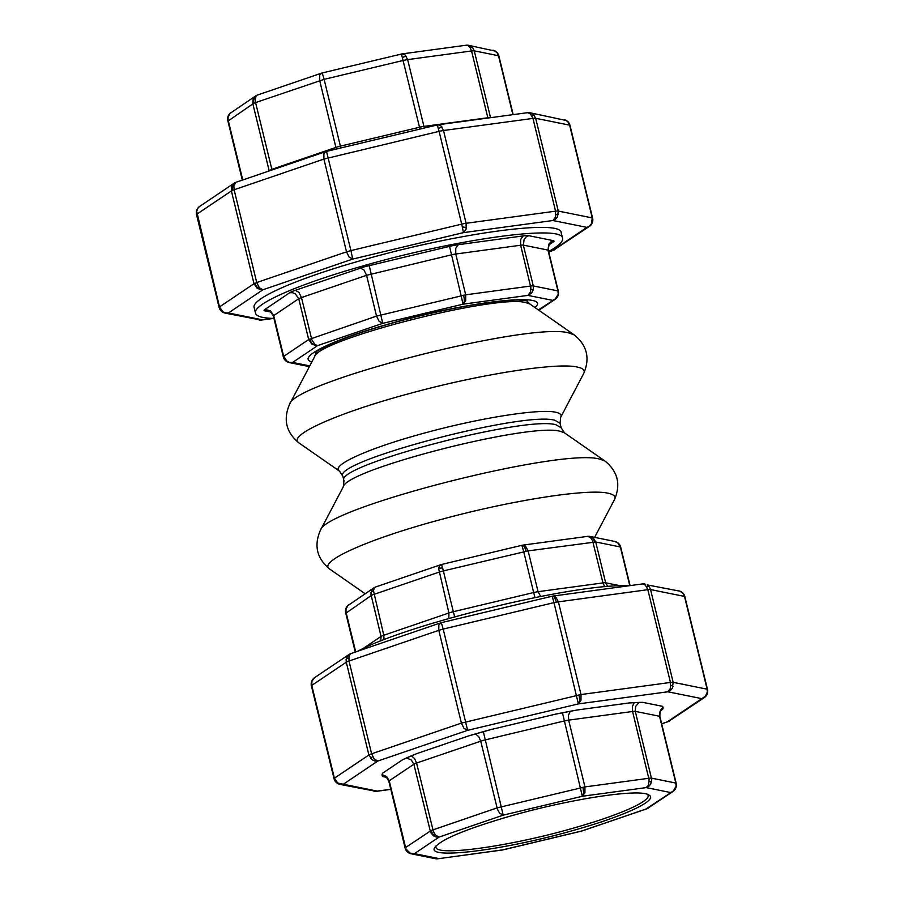 <?xml version="1.0" encoding="UTF-8"?>
<svg xmlns="http://www.w3.org/2000/svg" width="904" height="904" viewBox="0 0 904 904"><rect width="100%" height="100%" fill="white"/><g stroke="black" fill="none" stroke-linecap="round" stroke-linejoin="round"><path stroke-width="1.36" d="M358.086 651.095C403.828 625.862 558.774 587.103 619.477 585.713L630.393 585.577M441.547 564.548L442.632 567.972A7.707 3.966 -175.3 0 0 438.632 568.548L448.915 612.98L383.793 635.241A7.707 1.04 166.3 0 0 381.059 636.416L370.889 594.131L371.917 589.95L373.928 587.837L347.746 605.657L345.938 609.488L346.074 613.093L371.115 595.6A7.707 1.04 -13.7 0 1 373.838 594.414L438.96 572.164A7.707 1.04 -13.7 0 1 443.367 570.91L453.322 611.726A7.707 1.04 166.3 0 0 448.915 612.98L448.836 618.483M442.632 567.972L443.367 570.91L528.117 550.875L538.072 591.691A7.707 1.04 166.3 0 0 533.665 592.538L534.998 597.623M587.792 536.343A7.707 6.339 87.6 0 1 588.255 536.309A7.707 6.339 87.6 0 1 594.651 541.937L595.713 541.982L605.657 582.797A7.707 1.04 166.3 0 0 602.945 582.91L604.731 586.752M522.376 545.202L525.54 546.185L528.117 550.875L595.713 541.982L620.347 546.954L620.336 547.609L618.133 543.168L614.731 541.428L590.109 536.456L593.499 538.196L595.713 541.982M588.832 536.309L590.109 536.456A7.707 7.707 0 0 0 587.543 536.366L522.659 545.157A7.707 7.707 0 0 0 522.241 545.225A7.707 2.61 79.1 0 1 526.026 551.225M540.761 596.482L538.072 591.691L602.945 582.91L592.561 540.682L590.425 537.405L587.543 536.366M454.655 616.844L453.322 611.726L533.665 592.538L523.721 551.722L521.913 545.293L441.559 564.48A7.707 7.707 0 0 0 440.858 564.684L375.736 586.933L374.29 588.165L373.51 590.809A7.707 3.966 -175.3 0 0 370.99 592.459M548.615 251.47C558.627 245.956 563.271 241.571 562.559 238.306C562.966 224.237 454.384 239.357 361.939 266.228C298.026 284.274 252.25 304.467 255.504 313.168C256.363 316.389 262.51 318.14 273.935 318.434M255.504 313.168L254.148 307.597C250.894 298.896 296.67 278.714 360.583 260.657C453.028 233.786 561.61 218.678 561.203 232.746L562.559 238.306M558.276 294.806L557.926 290.907L533.292 285.935A7.707 1.04 166.3 0 0 530.58 286.048L465.696 294.828L465.684 300.637L463.085 304.173L527.97 295.382L552.604 300.365L555.101 299.337A7.707 7.707 0 0 0 558.288 291.111A7.707 1.04 166.3 0 0 557.926 290.907L547.971 250.092A7.707 1.04 -13.7 0 1 548.332 250.295C548.931 240.611 551.112 244.17 550.785 242.984L553.271 241.956A15.413 2.068 166.3 0 0 553.304 240.633L550.706 241.978L548.784 244.249L547.971 250.092L523.348 245.108L524.15 239.266L526.072 237.006L528.67 235.661A15.413 2.068 166.3 0 0 523.246 235.887L458.362 244.679A15.413 2.068 166.3 0 0 449.559 246.363L364.583 266.759L295.28 290.32A15.413 2.068 166.3 0 0 289.811 292.693L264.793 309.518A15.413 2.068 166.3 0 0 264.759 310.84L270.872 312.072M360.402 268.059L364.029 270.104L366.595 275.302L451.345 254.86A7.707 1.04 -13.7 0 1 455.752 254.013L465.696 294.828L376.55 316.117L366.595 275.302L301.473 297.552L311.857 339.814L314.874 344.458L317.62 345.611L312.061 344.401L308.693 339.554L283.664 356.391L287.031 361.238L289.732 362.402L292.602 362.436L317.62 345.611L382.742 323.349L379.115 321.315L376.55 316.117L308.693 339.554L298.738 298.738A7.707 1.04 -13.7 0 1 301.473 297.552L298.908 292.365L295.28 290.32M283.302 356.843L273.347 316.027A7.707 1.04 -13.7 0 1 273.72 315.575L283.664 356.391A7.707 1.04 166.3 0 0 283.302 356.843A7.707 7.707 0 0 0 285.099 360.221A7.707 1.921 -42.4 0 1 285.031 359.295M369.216 265.55L382.742 323.349L463.085 304.173L449.559 246.363M533.281 289.777L531.631 293.009L527.97 295.382L530.569 291.856L530.851 287.528L520.636 245.233A7.707 1.04 -13.7 0 1 523.348 245.108L533.292 285.935L533.281 289.777L530.93 289.246M660.767 710.86L663.05 708.736L662.609 706.352A144.538 19.402 -13.7 0 1 662.982 707.21A144.538 19.402 -13.7 0 1 663.005 707.29M676.158 786.955L675.819 783.056L651.558 778.152A7.707 1.04 166.3 0 0 648.846 778.276L584.944 786.921L584.933 792.729L582.334 796.254L646.236 787.61L670.497 792.514L672.983 791.486A7.707 7.707 0 0 0 676.169 783.259A7.707 1.04 166.3 0 0 675.819 783.056L659.536 716.262L659.524 712.521L661.197 709.188L663.073 707.583L662.609 706.352L642.846 702.363L629.252 702.939A144.538 19.402 -13.7 0 1 642.846 702.363M555.135 714.239A144.538 19.402 -13.7 0 1 577.193 709.99L555.135 714.239L490.68 729.63L468.588 735.924A144.538 19.402 -13.7 0 1 490.68 729.63M402.642 759.71A144.538 19.402 -13.7 0 1 416.337 753.778L402.642 759.71L382.573 773.214L382.505 776.525L386.37 777.304M382.177 775.858L382.132 775.677A144.538 19.402 -13.7 0 1 382.573 773.214M570.187 711.538L568.48 715.211L568.661 720.126L584.944 786.921L497.008 807.916L431.208 830.471L405.5 847.602A7.707 1.04 166.3 0 0 405.128 848.054L388.844 781.259C384.437 773.7 385.805 777.677 383.59 775.937L382.166 775.801L382.505 776.525M647.569 794.413L648.089 795.362C650.326 801.373 618.698 815.329 574.548 827.793C510.67 846.359 435.649 856.8 435.931 847.082L435.954 845.997M575.577 829.77C625.534 815.69 658.733 799.972 648.936 795.045C640.258 788.186 569.136 799.057 509.347 816.391C466.475 828.9 441.694 839.172 435.027 847.184C424.157 860.337 505.166 850.291 575.577 829.77M675.796 786.898L673.084 791.169L645.851 809.08L581.713 831.002L502.579 849.896L437.909 858.766L502.567 849.975L581.69 831.081L647.196 808.673L672.983 791.486M411.591 756.015L414.586 758.569L416.586 763.044L433.31 831.284L435.434 835.036L439.073 837.07L436.214 837.036L433.502 835.872L430.632 832.448L413.862 764.23A7.707 1.04 -13.7 0 1 416.586 763.044L482.815 740.478L564.265 720.974A7.707 1.04 -13.7 0 1 568.661 720.126L632.563 711.482A7.707 1.04 -13.7 0 1 635.275 711.358L659.536 716.262A7.707 1.04 -13.7 0 1 659.886 716.465C659.841 709.55 660.914 711.448 661.581 709.821L663.05 708.736M382.189 774.649L386.641 776.57L389.217 780.807L405.986 849.014L410.167 853.161L414.427 853.647L439.073 837.07L503.212 815.148L499.573 813.114L497.449 809.362L480.725 741.122L478.713 736.647L475.73 734.093M483.403 731.901L503.212 815.148L582.334 796.254L562.525 713.019M638.812 702.69L635.648 706.419L635.275 711.358L651.773 779.644L650.744 784.005L648.823 786.265L646.236 787.61L648.383 785.293L649.106 779.756L632.563 711.482L632.371 706.566L634.088 702.894M646.733 808.877L646.529 808.956A7.707 7.707 0 0 0 647.106 808.73A7.707 6.023 66.6 0 0 647.524 808.526M269.211 170.935L252.837 103.711L253.041 99.35L255.662 95.937L229.853 113.508L228.045 117.339L228.181 120.944L253.911 103.158L324.118 79.349L340.401 146.143A7.707 1.04 166.3 0 0 335.994 147.397L271.855 169.319L267.731 171.432M322.287 72.998L324.118 79.349L403.24 60.455A7.707 1.04 -13.7 0 1 407.647 59.607L423.931 126.402A7.707 1.04 166.3 0 0 419.524 127.249L340.401 146.143L340.853 147.962M466.588 45.211L469.583 45.573L472.894 47.991A7.707 3.819 146.2 0 0 470.114 47.607L468.08 45.641L466.091 45.234L402.19 53.89L405.071 54.918L407.647 59.607L471.549 50.963A7.707 1.04 -13.7 0 1 474.261 50.839L490.544 117.633A7.707 1.04 166.3 0 0 487.821 117.757L423.931 126.402L424.439 128.006M472.894 47.991L474.261 50.839L498.511 55.743L498.499 56.398L497.279 53.053L495.143 51.087L468.645 45.324A7.707 7.707 0 0 0 466.091 45.234M419.976 129.069L401.455 54.037L322.31 72.919A7.707 7.707 0 0 0 321.609 73.122L321.869 73.043M336.288 149.047L319.711 80.603L319.711 75.303L321.609 73.122L257.335 95.09L256.024 96.276L255.21 99.666L255.572 102.525L272.002 169.975M257.267 95.123A7.707 6.023 66.6 0 0 256.894 95.27A7.707 7.707 0 0 0 255.662 95.937L256.476 95.474M553.304 250.374L589.419 226.35L586.922 227.379L589.51 226.034L591.431 223.763L592.244 217.92L558.276 211.061L557.474 216.903L555.553 219.175L552.954 220.519L555.553 216.983L555.564 211.174L466.114 223.288L466.102 229.096L463.503 232.622L461.707 224.135L350.933 250.589L352.718 259.075L349.091 257.03L346.526 251.843L256.736 282.534L259.301 287.721L262.928 289.766L257.369 288.557L254.001 283.709L219.502 306.919L222.859 311.767L225.571 312.931L228.429 312.965L225.096 313.1L261.109 320.072M466.114 223.288A7.707 1.04 166.3 0 0 461.707 224.135L439.095 131.362A7.707 1.04 -13.7 0 1 443.502 130.515L466.114 223.288M350.933 250.589L346.526 251.843L323.903 159.07L439.095 131.362L437.31 124.944L326.502 151.386L350.933 250.589M256.736 282.534L254.001 283.709L231.39 190.947L234.113 189.761L256.736 282.534M592.606 218.124A7.707 1.04 166.3 0 0 592.244 217.92L569.633 125.147A7.707 1.04 -13.7 0 1 569.983 125.362L592.606 218.124A7.707 7.707 0 0 1 592.606 221.774A7.707 1.458 13.7 0 1 592.131 222.124M530.377 113.723L527.495 112.684L438.044 124.797L440.926 125.825L443.502 130.515L532.953 118.413L530.377 113.723M326.491 151.465L326.502 151.386A7.707 7.707 0 0 0 325.802 151.589L326.073 151.51M323.914 153.77L325.802 151.589L235.876 182.325L233.853 185.602L234.113 189.761L323.903 159.07L323.914 153.77M235.82 182.359A7.707 6.023 66.6 0 0 235.435 182.495A7.707 7.707 0 0 0 234.204 183.173L199.603 206.451L197.693 208.496L196.71 211.412A7.707 1.458 -166.3 0 1 196.518 210.948A7.707 7.707 0 0 0 196.518 214.598A7.707 1.04 -13.7 0 1 196.88 214.146L231.39 190.947L231.582 186.586L235.029 182.71M196.71 211.412L219.502 306.919A7.707 1.04 166.3 0 0 219.13 307.371A7.707 7.707 0 0 0 225.096 313.1M566.266 120.503L530.06 112.774L533.462 114.514L535.665 118.288L569.633 125.147L568.39 122.469L566.266 120.503M528.004 112.661L530.06 112.774A7.707 7.707 0 0 0 527.495 112.684M647.185 584.911L649.309 586.877L650.552 589.566L684.509 596.425L682.949 593.318L679.842 591.148L647.185 584.911M311.711 681.955A7.707 1.04 14.3 0 0 311.417 682.147A7.707 7.707 0 0 1 314.581 677.65L311.959 681.062L311.767 685.413L346.266 662.214L346.119 659.265L347.079 656.564L350.515 653.716M314.581 677.65L349.091 654.451A7.707 7.707 0 0 1 350.899 653.547L349.012 655.728L349 661.027L438.79 630.337L438.802 625.037L440.96 622.788M441.367 622.732L443.197 629.082L553.982 602.629L552.174 596.211A7.707 7.707 0 0 1 552.502 596.131A7.707 2.61 -100.9 0 1 556.299 602.132L647.84 589.679L645.264 584.99L642.507 583.939L552.932 596.064L555.802 597.103L558.378 601.781L581.001 694.554L461.402 723.11L371.612 753.8L374.177 758.987L377.815 761.032L374.957 760.999L372.245 759.835L368.888 754.987L334.378 778.186L337.746 783.034L343.317 784.243L339.972 784.378L375.996 791.339M438.79 630.337L443.197 629.082L467.605 730.342L463.967 728.308L461.402 723.11L438.79 630.337M668.361 721.55L704.295 697.617L701.809 698.645L705.459 696.261L707.278 692.181L707.131 689.187L673.164 682.328A7.707 1.04 166.3 0 0 670.452 682.452L581.001 694.554L580.978 700.363L578.379 703.9L553.982 602.629L556.299 602.132M647.84 589.679A7.707 1.04 -13.7 0 1 650.552 589.566L673.164 682.328L672.35 688.17L670.429 690.441L667.841 691.786L670.44 688.26L670.452 682.452L647.84 589.679M371.612 753.8A7.707 1.04 166.3 0 0 368.888 754.987L346.266 662.214A7.707 1.04 -13.7 0 1 349 661.027L371.612 753.8M642.891 583.927L644.947 584.04A7.707 7.707 0 0 0 642.382 583.961M619.986 585.69L605.657 582.797L607.759 586.481M373.51 590.809L383.793 635.241L384.008 639.704M362.572 648.857L381.059 636.416L380.799 640.97M620.347 546.954L629.76 585.566M438.632 568.548L439.412 565.904L440.858 564.684M375.736 586.933A7.707 7.707 0 0 0 373.928 587.837L375.352 587.103M347.543 605.883A7.707 7.639 1 0 0 345.712 612.856M346.085 612.437L355.713 651.908M534.942 307.518C553.881 291.461 465.594 301.541 387.567 324.321C331.474 340.107 296.083 357.668 311.869 361.894M309.767 365.905L292.602 362.436L289.269 362.572L309.383 366.64M557.915 294.749L555.192 299.021L538.388 309.914M549.214 244.69L553.271 241.956M273.347 316.027C270.624 311.564 268.872 309.801 268.104 310.705L264.759 310.84M289.811 292.693L292.67 292.726L295.382 293.89L298.738 298.738L273.72 315.575L270.352 310.727L264.793 309.518M523.246 235.887L520.647 239.424L520.636 245.233L455.752 254.013L455.763 248.204L458.362 244.679M553.304 240.633L528.67 235.661M317.62 345.611A7.707 6.023 -113.4 0 1 309.767 339.011M463.085 304.173A7.707 2.61 -100.9 0 0 463.616 295.179M388.844 781.259A7.707 1.04 -13.7 0 1 389.217 780.807L413.862 764.23L411.286 759.993L406.834 758.072M468.588 735.924L416.337 753.778M629.252 702.939L577.193 709.99M438.689 858.551L414.427 853.647L411.094 853.783L435.355 858.676L438.689 858.551M435.355 858.676A7.707 7.707 0 0 0 437.909 858.766L437.412 858.789M405.128 848.054A7.707 7.707 0 0 0 406.924 851.421A7.707 1.921 -42.4 0 1 406.856 850.506M439.073 837.07A7.707 6.023 -113.4 0 1 431.208 830.471M582.334 796.254A7.707 2.61 -100.9 0 0 582.865 787.271M651.535 782.005L649.196 781.474M645.851 809.08A7.707 6.023 66.6 0 0 647.106 808.73A7.707 7.707 0 0 0 648.337 808.063M487.9 118.051L471.549 50.963L470.114 47.607M498.511 55.743L512.884 114.661M406.224 56.251A7.707 3.819 146.2 0 0 402.506 57.517M257.47 95.044A7.707 7.707 0 0 0 256.894 95.27A7.707 6.023 66.6 0 0 253.911 103.158M229.65 113.734A7.707 7.639 1 0 0 227.819 120.707M228.192 120.288L242.747 179.975M608.064 493.222C587.634 488.375 510.737 500.466 441.152 519.472C369.081 538.682 317.01 561.859 329.723 569.091C316.92 558.582 313.778 545.711 320.31 530.478C324.457 508.003 561.768 447.423 599.759 459.153L605.036 461.074C617.839 471.583 620.98 484.454 614.449 499.686C616.042 496.578 613.918 494.431 608.064 493.222M560.051 423.287L560.683 417.264C561.915 414.846 560.265 413.173 555.723 412.247C539.846 408.472 480.126 417.863 426.078 432.632C370.098 447.548 329.655 465.56 339.531 471.165L342.853 476.227C331.994 461.582 524.139 410.891 554.875 420.292L560.051 423.287L561.147 427.773L564.469 432.835L560.367 431.332C530.863 422.224 346.548 469.278 343.317 486.736L320.31 530.478M561.147 427.773L555.971 424.778C525.224 415.377 333.09 466.068 343.949 480.713L343.317 486.736M525.868 300.094L530.094 304.139L526.094 302.682C497.347 293.811 317.767 339.655 314.626 356.662L316.513 351.125M574.277 334.909L569 332.988C531.01 321.259 293.698 381.838 289.551 404.314C283.02 419.546 286.161 432.417 298.964 442.926C286.252 435.694 338.322 412.506 410.393 393.308C479.979 374.29 556.875 362.199 577.306 367.058C583.159 368.267 585.295 370.414 583.69 373.522C590.222 358.289 587.08 345.418 574.277 334.909L530.094 304.139M535.665 118.288L558.276 211.061A7.707 1.04 166.3 0 0 555.564 211.174L532.953 118.413A7.707 1.04 -13.7 0 1 535.665 118.288M555.915 214.7A7.707 1.073 9.2 0 0 558.333 214.598M462.351 226.859A7.707 1.458 13.7 0 0 466.407 227.48M255.075 283.167A7.707 6.023 66.6 0 0 262.928 289.766L352.718 259.075L463.503 232.622L552.954 220.519L586.922 227.379L552.423 250.577L548.717 251.843M220.61 309.473A7.707 3.198 136.5 0 0 221.028 310.852M554.096 250.024A7.707 6.023 -113.4 0 1 553.677 250.227A7.707 6.023 -113.4 0 1 552.423 250.577M272.918 318.4L262.397 319.824L228.429 312.965L262.928 289.766M438.451 128.786A7.707 3.198 -43.5 0 1 441.886 126.899M236.012 182.28A7.707 7.707 0 0 0 235.435 182.495A7.707 6.023 66.6 0 0 232.452 190.394M567.61 121.554A7.707 3.198 -43.5 0 1 568.096 121.882A7.707 7.707 0 0 0 564.028 119.622M531.676 115.294A7.707 2.904 -38.3 0 1 534.106 115.192M704.295 697.617A7.707 7.707 0 0 0 707.482 689.402A7.707 1.04 166.3 0 0 707.131 689.187L684.509 596.425A7.707 1.04 -13.7 0 1 684.87 596.629A7.707 7.707 0 0 0 683.153 593.34A7.707 0.791 138.4 0 0 682.949 593.318M346.379 658.112A7.707 1.017 19.6 0 1 348.65 658.372M648.53 585.961A7.707 0.723 133.1 0 0 646.902 587.159M390.799 789.271L377.273 791.102L343.317 784.243L377.815 761.032L467.605 730.342L578.379 703.9L667.841 691.786L701.809 698.645L667.299 721.844L661.671 723.776M334.017 778.638L311.394 685.876A7.707 1.04 -13.7 0 1 311.767 685.413L334.378 778.186A7.707 1.04 166.3 0 0 334.017 778.638A7.707 7.707 0 0 0 335.734 781.937A7.707 0.791 -41.6 0 1 335.938 781.361M370.9 758.682A7.707 0.723 -46.9 0 1 372.55 756.433M578.379 703.9A7.707 2.61 -100.9 0 0 578.91 694.905M673.051 686.543A7.707 1.017 -160.4 0 0 670.802 685.221M614.731 541.428A7.707 7.707 0 0 1 620.698 547.157L630.065 585.566M348.899 604.663A7.707 7.707 0 0 0 345.712 612.889L355.261 652.055M315.699 352.368C317.18 351.69 313.292 352.402 329.553 344.548C343.746 338.175 363.238 331.429 388.019 324.31C417.377 316.016 445.808 309.53 473.334 304.863C493.098 301.597 508.229 299.992 518.704 300.049L527.168 300.817M558.288 291.111L548.332 250.295M555.101 299.337L538.863 310.253M501.81 850.11A7.707 7.707 0 0 0 502.567 849.975M581.69 831.081A7.707 7.707 0 0 0 582.391 830.878M676.169 783.259L659.886 716.465M492.906 50.217A7.707 7.707 0 0 1 498.872 55.946L513.178 114.627M231.017 112.514A7.707 7.707 0 0 0 227.831 120.74L242.306 180.133M594.617 537.36L614.449 499.686M365.137 593.747L329.723 569.091M564.469 432.835L605.036 461.074M314.626 356.662L289.551 404.314M560.683 417.264L583.69 373.522M339.531 471.165L298.964 442.926M342.853 476.227L343.949 480.713M259.052 319.959A7.707 7.707 0 0 0 261.618 320.039L273.607 318.423M548.739 251.945L553.101 250.453A7.707 7.707 0 0 0 554.909 249.549M438.044 124.797A7.707 7.707 0 0 0 437.287 124.933M196.518 214.598L219.13 307.371M552.174 596.211L441.389 622.653A7.707 7.707 0 0 0 440.689 622.856L350.899 653.547M707.482 689.402L684.87 596.629M669.796 720.827A7.707 7.707 0 0 1 667.988 721.72L661.694 723.867M390.822 789.373L376.505 791.316A7.707 7.707 0 0 1 373.94 791.226M285.099 360.221A7.707 7.707 0 0 0 289.269 362.572M406.924 851.421A7.707 7.707 0 0 0 411.094 853.783M402.19 53.89A7.707 7.707 0 0 0 401.432 54.025M589.419 226.35A7.707 7.707 0 0 0 592.606 221.774M199.705 206.383A7.707 7.707 0 0 0 196.518 210.948M569.983 125.362A7.707 7.707 0 0 0 568.096 121.882M683.153 593.34A7.707 7.707 0 0 0 678.904 590.9M311.417 682.147A7.707 7.707 0 0 0 311.394 685.876M335.734 781.937A7.707 7.707 0 0 0 339.972 784.378"/></g></svg>
